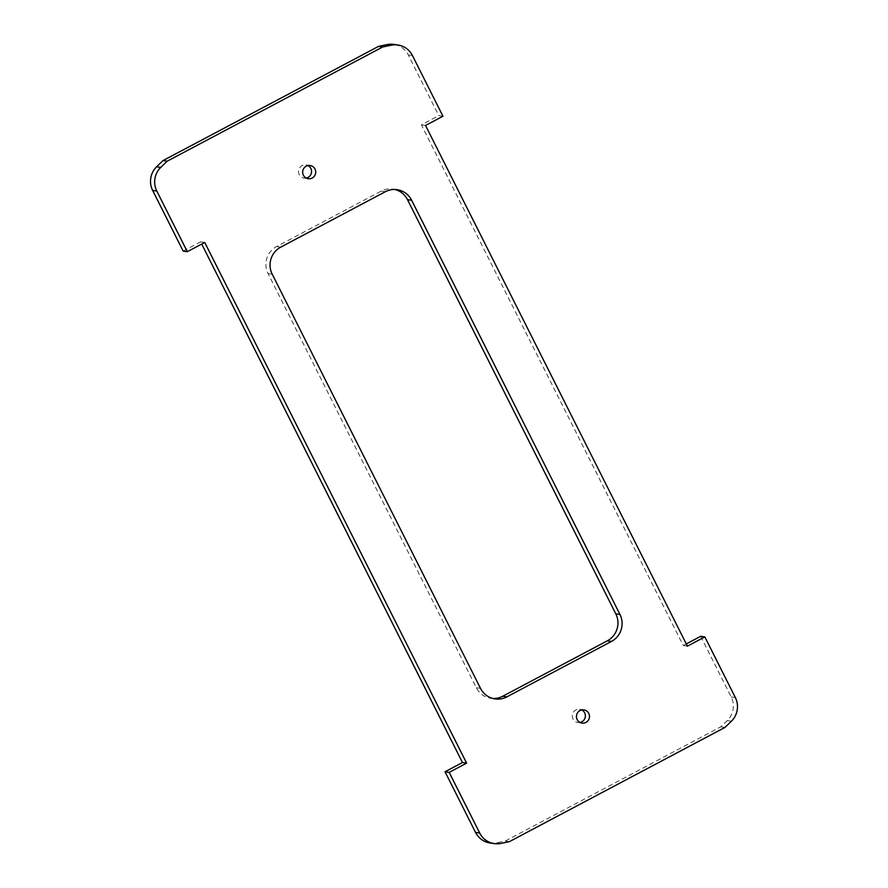 <?xml version="1.0" encoding="UTF-8"?>
<svg xmlns="http://www.w3.org/2000/svg" width="888" height="888" viewBox="0 0 888 888"><rect width="100%" height="100%" fill="white"/><g stroke="black" fill="none" stroke-linecap="round" stroke-linejoin="round"><path stroke-width="0.67" stroke-dasharray="4.44 3.33" d="M442.957 116.228L438.805 115.618L408.302 54.978A20.024 19.569 98.3 0 0 393.761 44.4M183.161 251.082L200.588 241.847L201.709 244.067M204.739 242.457L200.588 241.847M490.087 842.99A20.024 19.569 98.3 0 0 496.592 842.823A467.11 456.732 98.3 0 0 505.316 841.003L720.756 726.839A467.11 456.732 98.3 0 0 727.261 720.601A20.024 19.569 98.3 0 0 731.19 696.958L700.688 636.308M509.468 841.613L505.316 841.003M724.919 727.45L720.756 726.839M686.291 643.933L683.26 645.543L421.378 124.853L438.805 115.618M687.412 646.153L683.26 645.543M425.53 125.463L421.378 124.853M492.995 698.501A20.024 19.569 -81.7 0 1 476.357 687.734L268.043 273.548A20.024 19.569 -81.7 0 1 276.545 246.564L381.13 191.142A20.024 19.569 -81.7 0 1 395.005 189.499M306.194 178.077A6.671 6.527 -81.7 0 1 298.579 170.574A6.671 6.527 -81.7 0 1 308.014 165.568M579.986 722.432A6.671 6.527 -81.7 0 1 572.36 714.94A6.671 6.527 -81.7 0 1 581.807 709.923M412.454 55.578L408.302 54.978M500.743 843.434L496.592 842.823M731.412 721.2L727.261 720.601M735.342 697.568L731.19 696.958M480.508 688.344L476.357 687.734M272.194 274.159L268.043 273.548M280.697 247.164L276.545 246.564M385.281 191.753L381.13 191.142M495.06 698.912L490.898 698.312M397.103 189.688L392.94 189.089M310.145 165.523L305.994 164.913M308.225 178.721L304.073 178.122M583.927 709.878L579.775 709.279M582.006 723.087L577.855 722.477"/><path stroke-width="1.33" d="M704.839 636.918L735.342 697.568A20.024 19.569 -81.7 0 1 731.412 721.2A467.11 456.732 -81.7 0 1 724.919 727.45L509.468 841.613A467.11 456.732 -81.7 0 1 500.743 843.434A20.024 19.569 -81.7 0 1 479.698 833.022L449.195 772.382L466.622 763.147L204.739 242.457L187.313 251.693L156.81 191.042A20.024 19.569 -81.7 0 1 160.739 167.399A467.11 456.732 -81.7 0 1 167.244 161.161L382.684 46.997A467.11 456.732 -81.7 0 1 391.408 45.177A20.024 19.569 -81.7 0 1 412.454 55.578L442.957 116.228L425.53 125.463L687.412 646.153L704.839 636.918L700.688 636.308L686.291 643.933M397.913 45.011L393.761 44.4A20.024 19.569 98.3 0 0 387.257 44.567A467.11 456.732 98.3 0 0 378.532 46.387L163.081 160.55A467.11 456.732 98.3 0 0 156.588 166.8A20.024 19.569 98.3 0 0 152.658 190.432L183.161 251.082L187.313 251.693M382.684 46.997L378.532 46.387M167.244 161.161L163.081 160.55M201.709 244.067L462.47 762.537L445.043 771.772L475.546 832.422A20.024 19.569 98.3 0 0 490.087 842.99L494.239 843.6M466.622 763.147L462.47 762.537M449.195 772.382L445.043 771.772M480.508 688.344A20.024 19.569 98.3 0 0 506.87 696.858L611.455 641.436A20.024 19.569 98.3 0 0 619.957 614.452L411.644 200.266A20.024 19.569 98.3 0 0 385.281 191.753L280.697 247.164A20.024 19.569 98.3 0 0 272.194 274.159L480.508 688.344M395.005 189.499A20.024 19.569 -81.7 0 1 407.492 199.656L615.806 613.841A20.024 19.569 -81.7 0 1 607.303 640.836L502.719 696.248A20.024 19.569 -81.7 0 1 492.995 698.501M308.014 165.568A6.671 6.527 -81.7 0 1 306.194 178.077M312.165 178.044A6.671 6.527 98.3 0 0 310.145 165.523A6.671 6.527 98.3 0 0 302.73 171.184A6.671 6.527 98.3 0 0 312.165 178.044M581.807 709.923A6.671 6.527 -81.7 0 1 579.986 722.432M585.947 722.399A6.671 6.527 98.3 0 0 583.927 709.878A6.671 6.527 98.3 0 0 576.512 715.539A6.671 6.527 98.3 0 0 585.947 722.399M391.408 45.177L387.257 44.567M160.739 167.399L156.588 166.8M156.81 191.042L152.658 190.432M479.698 833.022L475.546 832.422M506.87 696.858L502.719 696.248M411.644 200.266L407.492 199.656M619.957 614.452L615.806 613.841M611.455 641.436L607.303 640.836"/></g></svg>
